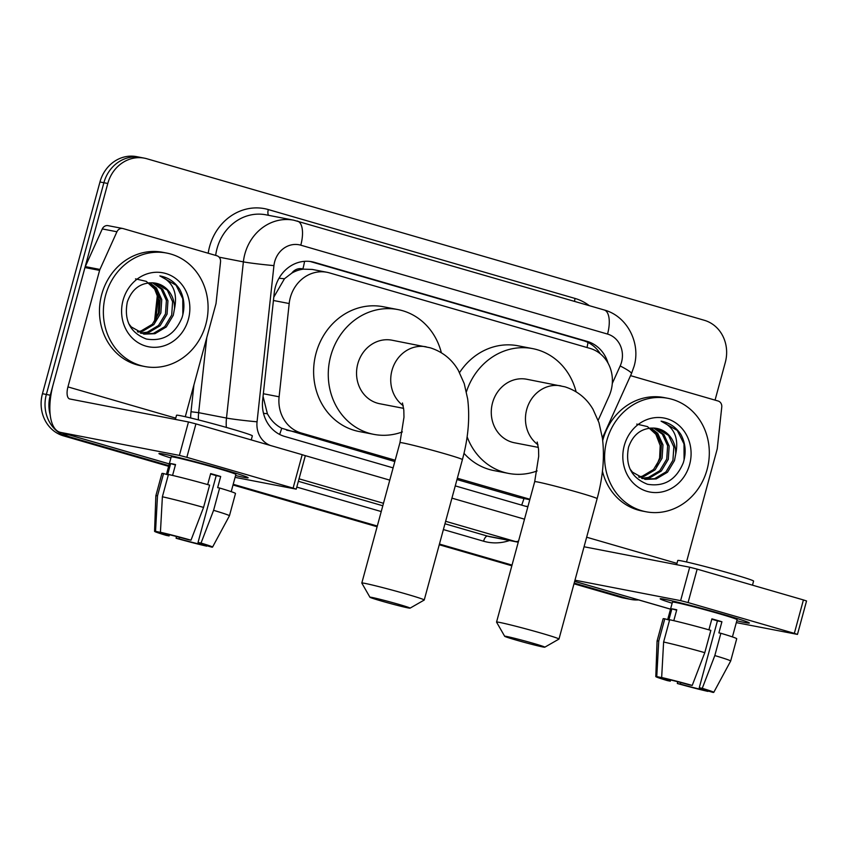<?xml version="1.0" encoding="UTF-8"?>
<svg xmlns="http://www.w3.org/2000/svg" width="849" height="849" viewBox="0 0 849 849"><rect width="100%" height="100%" fill="white"/><g stroke="black" fill="none" stroke-linecap="round" stroke-linejoin="round"><path stroke-width="1.27" d="M598.163 420.319L609.03 396.228A34.66 31.286 101 0 0 611.057 390.551A34.66 31.286 101 0 0 590.066 348.408L329.465 272.89A34.66 31.286 101 0 0 326.971 272.285A34.66 31.286 101 0 0 289.191 303.539L279.109 396.791A34.66 31.286 101 0 0 301.215 433.001L395.178 460.222M291.801 273.123A34.66 31.286 -79 0 1 303.411 269.154L302.881 268.995A11.557 10.432 101 0 0 291.801 273.123L284.457 278.759L273.887 296.991M456.985 479.547L518.856 497.472L529.797 499.711M263.063 396.387L267.382 413.718C270.884 420.276 275.66 425.126 281.709 428.257L394.827 461.538M326.971 272.285L312.294 269.441L303.411 269.154M457.346 478.242L529.914 499.265M608.043 363.149A34.66 31.286 101 0 0 587.168 341.394L314.512 262.373A34.66 31.286 101 0 0 312.018 261.779A34.66 31.286 101 0 0 274.238 293.032L262.638 400.261A34.66 31.286 101 0 0 284.755 436.471L393.108 467.873M310.044 261.471A34.66 31.286 -79 0 1 310.607 261.619L583.263 340.629A34.66 31.286 -79 0 1 600.317 353.81M638.575 599.914A34.66 31.286 -79 0 1 631.115 599.468A34.66 31.286 -79 0 1 628.621 598.874L574.189 583.093M50.229 415.034A34.66 31.286 -79 0 1 50.261 395.209L107.791 183.49A34.66 31.286 -79 0 1 144.447 158.169A34.66 31.286 -79 0 1 146.941 158.774L704.309 320.285A34.66 31.286 -79 0 1 725.301 362.427L715.06 400.123M168.824 465.634L71.252 437.352A34.66 31.286 -79 0 1 62.232 432.894M512.032 565.084L439.453 544.06M377.296 526.04L233.21 484.291M573.998 583.794L620.81 597.356A34.66 31.286 -79 0 0 623.304 597.961L627.209 598.715A34.66 31.286 -79 0 1 624.715 598.12L574.094 583.443L624.715 598.12A34.66 31.286 -79 0 0 627.209 598.715L631.115 599.468M168.643 466.324L63.442 435.845A34.66 31.286 -79 0 1 42.45 393.703L99.97 181.973L103.886 182.726A34.66 31.286 -79 0 1 140.541 157.415A34.66 31.286 -79 0 0 103.886 182.726L46.355 394.456L103.886 182.726L107.791 183.49M63.442 435.845L67.347 436.598A34.66 31.286 -79 0 1 46.355 394.456A34.66 31.286 -79 0 0 67.347 436.598L168.739 465.984L71.252 437.352M511.936 565.434L439.368 544.4L511.936 565.434M377.211 526.391L233.114 484.63L377.211 526.391M455.266 485.883L524.884 506.057A34.66 31.286 101 0 0 527.378 506.662A34.66 31.286 101 0 0 527.876 506.747M527.972 506.407A34.66 31.286 -79 0 1 525.446 506.216M99.97 181.973A34.66 31.286 -79 0 1 136.636 156.651L144.447 158.169M511.841 565.784L439.273 544.75M377.115 526.741L233.019 484.981M606.833 440.514A57.774 52.15 -79 0 1 667.94 398.319A57.774 52.15 -79 0 1 707.079 469.561A57.774 52.15 -79 0 1 645.972 511.756A57.774 52.15 -79 0 1 606.833 440.514M602.716 440.557A57.774 52.15 -79 0 1 602.928 439.761A57.774 52.15 -79 0 1 664.024 397.565L667.94 398.319M689.632 464.509A37.664 34.002 -79 0 1 647.087 491.369A37.664 34.002 -79 0 1 624.28 445.566A37.664 34.002 -79 0 1 666.826 418.706A37.664 34.002 -79 0 1 689.632 464.509M628.547 447.19C625.066 465.57 631.391 477.934 647.543 484.27C664.268 486.986 676.165 479.855 683.254 462.864C686.385 452.814 685.621 443.39 680.951 434.592C676.037 427.132 669.415 422.653 661.084 421.157C674.159 426.973 679.03 437.935 675.719 454.045A26.117 23.57 -79 0 0 657.03 428.458A26.117 23.57 -79 0 0 653.369 428.066C641.366 428.119 633.089 434.497 628.547 447.19M644.624 479.239L654.643 478.634L665.956 471.917L672.928 460.307L673.841 446.935L668.566 435.42L656.956 428.437M629.969 468.956L632.505 472.171L645.399 479.398L656.192 478.942L667.505 472.224L674.488 460.614L675.719 454.045M641.589 478.316L648.445 477.435L659.758 470.717L666.73 459.107L667.632 445.736L662.358 434.221L653.73 428.076M642.343 478.581L649.994 477.732L661.307 471.025L668.28 459.405L669.182 446.033L663.907 434.518L654.547 428.119M638.628 476.958L642.237 476.236L653.55 469.518L660.533 457.908L661.435 444.536L656.16 433.011L650.154 428.076M639.361 477.34L643.786 476.533L655.11 469.826L662.082 458.205L662.984 444.834L657.71 433.319L651.034 428.023M636.739 424.107L647.5 426.601L655.874 434.317L660.193 445.534L659.62 458.014L656.373 466.218M684.082 459.999L684.007 443.963L677.3 430.454L661.084 421.157M645.972 511.756L642.067 511.002A57.774 52.15 -79 0 1 602.44 471.174M724.303 614.697A46.217 1.634 15.2 0 1 749.317 622.911A46.217 1.634 15.2 0 1 736.815 620.778A46.217 1.634 15.2 0 0 749.37 623.028A46.217 1.634 15.2 0 0 724.303 614.697A46.217 1.634 15.2 0 0 660.278 598.725A46.217 1.634 15.2 0 0 672.143 603.215A46.217 1.634 15.2 0 1 660.172 598.8A46.217 1.634 15.2 0 1 724.303 614.697M630.542 375.64L718.084 401.004A5.773 5.211 101 0 1 721.767 407.032L717.299 448.336A5.773 5.211 101 0 1 717.118 449.333L686.512 561.964M736.316 622.614L797.466 634.405L794.335 633.365L803.419 599.935L806.55 600.975L797.466 634.405M688.072 602.567L680.622 600.646L689.706 567.217L697.156 569.138L688.072 602.567L794.335 633.365M574.975 580.196L680.622 600.646M697.156 569.138L803.419 599.935M689.706 567.217L584.059 546.767M711.791 619.218A23.114 0.817 -164.8 0 1 712.725 619.494A23.114 0.817 -164.8 0 1 717.426 620.884L699.258 687.743A23.114 0.817 15.2 0 1 707.09 690.524A23.114 0.817 15.2 0 1 706.644 690.555L706.729 690.258M702.038 688.603L701.762 689.611A23.114 0.817 15.2 0 1 680.346 684.082L680.76 682.532M708.904 629.831L711.897 618.847A33.504 1.178 15.2 0 1 717.118 620.343A33.504 1.178 15.2 0 1 721.915 621.755L718.891 632.898L720.865 633.28A38.131 1.348 15.2 0 1 736.72 638.735L730.671 661.031A38.131 1.348 15.2 0 1 730.66 661.042A38.131 1.348 15.2 0 0 714.816 655.566L720.865 633.28M667.675 619.632L672.44 602.132A33.504 1.178 15.2 0 1 718.933 613.657A33.504 1.178 15.2 0 1 737.112 619.696L732.432 636.909M673.798 620.672L676.759 609.773A33.504 1.178 15.2 0 0 671.877 608.829L668.853 619.972L664.788 618.794L658.728 641.08L656.765 676.579L663.048 677.926M676.621 564.681L677.757 560.499A39.287 1.39 15.2 0 1 732.273 574.009A39.287 1.39 15.2 0 1 753.583 581.098L752.479 585.173M670.646 679.975L670.317 681.174L667.314 680.59A30.044 1.061 15.2 0 1 655.799 676.589L657.073 641.048A38.131 1.348 15.2 0 1 657.073 641.027L663.133 618.741A38.131 1.348 15.2 0 1 664.788 618.794M669.67 619.738A38.131 1.348 15.2 0 1 710.846 630.372L704.787 652.658L692.232 685.419L689.229 684.835A23.114 0.817 15.2 0 0 667.823 679.306L661.658 677.523L663.61 642.024L669.67 619.738M657.073 641.027A38.131 1.348 15.2 0 1 658.728 641.08M663.61 642.024A38.131 1.348 15.2 0 1 704.787 652.658M677.629 681.715L677.343 683.498L680.346 684.082M701.762 689.611L708.14 690.99M707.928 691.394A30.044 1.061 15.2 0 1 677.343 683.498M655.799 676.589A30.044 1.061 15.2 0 1 656.765 676.579M661.658 677.523A30.044 1.061 15.2 0 1 692.232 685.419M670.317 681.174A23.114 0.817 15.2 0 1 662.485 678.404A23.114 0.817 15.2 0 1 662.931 678.362M699.258 687.743L702.261 688.327L714.816 655.566M702.261 688.327A30.044 1.061 15.2 0 1 713.776 692.349A30.044 1.061 15.2 0 1 712.81 692.349L706.644 690.555M717.426 620.884L721.915 621.755M671.877 608.829L676.642 610.208M533.533 643.415A20.801 0.732 -164.8 0 0 504.677 636.283A20.801 0.732 -164.8 0 0 515.948 640.008A20.801 0.732 -164.8 0 0 544.793 647.193A20.801 0.732 -164.8 0 0 533.533 643.415M504.677 636.283L496.548 622.126A32.358 1.146 15.2 0 1 496.548 622.084A32.358 1.146 15.2 0 1 541.439 633.216A32.358 1.146 15.2 0 1 558.982 639.053A32.358 1.146 15.2 0 1 558.96 639.085L544.793 647.193M537.194 442.032L538.553 449.206L538.701 456.263L534.69 481.68A32.358 1.146 -164.8 0 1 579.591 492.813A32.358 1.146 -164.8 0 1 597.134 498.65C602.97 477.149 604.732 456.932 602.397 438.02L598.959 422.653L593.005 409.303C586.574 398.255 577.203 390.763 564.914 386.826L526.741 379.248A32.358 29.206 101 0 0 492.526 402.872A32.358 29.206 101 0 0 514.441 442.775L538.372 447.402M466.419 391.792A63.548 57.361 -79 0 1 532.673 348.621A63.548 57.361 -79 0 1 576.1 391.792M459.574 372.573A63.548 57.361 -79 0 1 518.017 345.787L532.673 348.621M537.109 470.94A63.548 57.361 -79 0 1 508.509 473.402A63.548 57.361 -79 0 1 467.12 436.779M508.509 473.402L493.863 470.569A63.548 57.361 -79 0 1 464 453.313M398.797 604.371A20.801 0.732 -164.8 0 0 369.941 597.25A20.801 0.732 -164.8 0 0 381.212 600.965A20.801 0.732 -164.8 0 0 410.056 608.149A20.801 0.732 -164.8 0 0 398.797 604.371M369.941 597.25L361.823 583.093A32.358 1.146 15.2 0 1 361.812 583.04A32.358 1.146 15.2 0 1 406.713 594.173A32.358 1.146 15.2 0 1 424.256 600.01A32.358 1.146 15.2 0 1 424.224 600.041L462.408 459.606A32.358 1.146 -164.8 0 0 444.855 453.769A32.358 1.146 -164.8 0 0 399.964 442.637L361.812 583.04M462.408 459.606C468.245 438.105 469.996 417.899 467.672 398.977L464.233 383.61L458.269 370.26C451.838 359.212 442.478 351.719 430.178 347.782L392.005 340.205A32.358 29.206 101 0 0 357.79 363.839A32.358 29.206 101 0 0 379.715 403.731L403.636 408.358M402.384 431.908A63.548 57.361 -79 0 1 373.783 434.359A63.548 57.361 -79 0 1 330.728 355.986A63.548 57.361 -79 0 1 397.937 309.577A63.548 57.361 -79 0 1 441.363 352.749M373.783 434.359L359.127 431.525A63.548 57.361 -79 0 1 316.072 353.152A63.548 57.361 -79 0 1 383.292 306.744L397.937 309.577M223.075 469.444A46.217 1.634 15.2 0 1 248.088 477.669A46.217 1.634 15.2 0 1 235.587 475.536A46.217 1.634 15.2 0 0 248.141 477.785A46.217 1.634 15.2 0 0 223.075 469.444A46.217 1.634 15.2 0 0 159.05 453.472A46.217 1.634 15.2 0 0 170.914 457.961A46.217 1.634 15.2 0 1 158.943 453.546A46.217 1.634 15.2 0 1 223.075 469.444M99.938 269.441A5.773 5.211 101 0 0 99.598 270.385L84.953 267.552A5.773 5.211 -79 0 1 85.293 266.607L99.938 269.441L116.929 231.766A5.773 5.211 101 0 1 122.702 228.487A5.773 5.211 101 0 1 123.116 228.593L216.856 255.751A5.773 5.211 101 0 1 220.538 261.789L216.071 303.093A5.773 5.211 101 0 1 215.89 304.08L185.284 416.721M84.953 267.552L53.296 384.066A46.217 19.835 -73.8 0 0 59.961 432.237A46.217 19.835 -73.8 0 0 60.714 432.428L179.394 455.393L188.478 421.964L69.798 398.988A11.557 4.956 106.2 0 1 69.607 398.945A11.557 4.956 106.2 0 1 67.941 386.9L99.598 270.385M85.293 266.607L102.283 228.933A5.773 5.211 -79 0 1 108.056 225.654L122.702 228.487M235.088 477.361L296.237 489.151L293.107 488.111L302.191 454.682L305.322 455.722L296.237 489.151M188.478 421.964L195.928 423.895L186.844 457.324L293.107 488.111M186.844 457.324L179.394 455.393M195.928 423.895L302.191 454.682M210.563 473.975A23.114 0.817 -164.8 0 1 211.497 474.241A23.114 0.817 -164.8 0 1 216.198 475.631L198.029 542.5A23.114 0.817 15.2 0 1 205.861 545.27A23.114 0.817 15.2 0 1 205.416 545.313L205.5 545.016M200.81 543.36L200.534 544.368A23.114 0.817 15.2 0 1 179.118 538.839L179.532 537.29M207.676 484.577L210.669 473.604A33.504 1.178 15.2 0 1 215.89 475.09A33.504 1.178 15.2 0 1 220.687 476.501L217.662 487.644L219.636 488.026A38.131 1.348 15.2 0 1 235.491 493.492L229.442 515.778A38.131 1.348 15.2 0 1 229.432 515.789A38.131 1.348 15.2 0 0 213.587 510.323L219.636 488.026M166.446 474.389L171.211 456.879A33.504 1.178 15.2 0 1 217.705 468.404A33.504 1.178 15.2 0 1 235.873 474.453L231.204 491.656M172.57 475.429L175.531 464.53A33.504 1.178 15.2 0 0 170.649 463.575L167.624 474.729L163.56 473.551L157.5 495.837L155.537 531.325L161.819 532.673M175.393 419.438L176.528 415.246A39.287 1.39 15.2 0 1 231.045 428.766A39.287 1.39 15.2 0 1 252.355 435.845L251.251 439.92M169.418 534.721L169.089 535.931L166.086 535.348A30.044 1.061 15.2 0 1 154.571 531.347L155.845 495.795A38.131 1.348 15.2 0 1 155.845 495.784L161.904 473.498A38.131 1.348 15.2 0 1 163.56 473.551M168.442 474.495A38.131 1.348 15.2 0 1 209.618 485.129L203.558 507.415L191.004 540.176L188 539.593A23.114 0.817 15.2 0 0 166.584 534.063L160.429 532.27L162.382 496.782L168.442 474.495M155.845 495.784A38.131 1.348 15.2 0 1 157.5 495.837M162.382 496.782A38.131 1.348 15.2 0 1 203.558 507.415M176.401 536.472L176.114 538.255L179.118 538.839M200.534 544.368L206.912 545.748M206.7 546.151A30.044 1.061 15.2 0 1 176.114 538.255M154.571 531.347A30.044 1.061 15.2 0 1 155.537 531.325M160.429 532.27A30.044 1.061 15.2 0 1 191.004 540.176M169.089 535.931A23.114 0.817 15.2 0 1 161.257 533.151A23.114 0.817 15.2 0 1 161.703 533.119M198.029 542.5L201.033 543.073L213.587 510.323M201.033 543.073A30.044 1.061 15.2 0 1 212.547 547.096A30.044 1.061 15.2 0 1 211.581 547.096L205.416 545.313M216.198 475.631L220.687 476.501M170.649 463.575L175.414 464.965M105.605 295.261A57.774 52.15 -79 0 1 166.712 253.066A57.774 52.15 -79 0 1 205.851 324.318A57.774 52.15 -79 0 1 144.744 366.513A57.774 52.15 -79 0 1 105.605 295.261M144.744 366.513L140.838 365.749A57.774 52.15 -79 0 1 101.7 294.507A57.774 52.15 -79 0 1 162.796 252.312L166.712 253.066M188.404 319.256A37.664 34.002 -79 0 1 145.858 346.116A37.664 34.002 -79 0 1 123.052 300.323A37.664 34.002 -79 0 1 165.597 273.463A37.664 34.002 -79 0 1 188.404 319.256M127.318 301.947C123.837 320.328 130.162 332.681 146.315 339.016C163.04 341.744 174.936 334.602 182.026 317.611C185.156 307.561 184.392 298.137 179.723 289.339C174.809 281.879 168.187 277.4 159.856 275.914C172.931 281.73 177.802 292.693 174.491 308.803A26.117 23.57 -79 0 0 155.802 283.205A26.117 23.57 -79 0 0 152.141 282.823C140.138 282.876 131.86 289.254 127.318 301.947M143.396 333.986L153.414 333.392L164.727 326.674L171.7 315.064L172.602 301.692L167.338 290.167L155.728 283.195M128.74 323.713L131.277 326.929L144.171 334.145L154.964 333.689L166.277 326.971L173.26 315.361L174.491 308.803M140.361 333.063L147.217 332.192L158.53 325.475L165.502 313.865L166.404 300.493L161.13 288.968L152.502 282.834M141.114 333.339L148.766 332.49L160.079 325.772L167.051 314.162L167.953 300.79L162.679 289.265L153.319 282.876M137.4 331.704L141.008 330.983L152.321 324.276L159.304 312.665L160.206 299.294L154.932 287.769L148.925 282.834M138.132 332.086L142.558 331.29L153.881 324.573L160.854 312.963L161.756 299.591L156.481 288.066L149.806 282.781M135.511 278.865L146.272 281.359L154.645 289.074L158.965 300.291L158.392 312.761L155.144 320.964M182.853 314.746L182.779 298.721L176.072 285.211L159.856 275.914M279.024 278.217A34.66 1.38 6.2 0 0 284.457 278.759M587.02 347.528A34.66 14.868 -73.8 0 0 587.975 342.465M521.657 505.123A34.66 14.868 -73.8 0 0 523.918 498.575M279.608 434.423A34.66 14.868 -73.8 0 0 281.709 428.257M263.508 413.325A34.66 1.38 6.2 0 0 267.382 413.718M302.881 268.995A34.66 14.868 -73.8 0 0 304.558 261.333M518.856 497.472L529.818 499.594M286.538 430.156L301.215 433.001M263.349 393.734L279.109 396.791M273.431 300.493L289.191 303.539M583.263 340.629L587.168 341.394M612.288 383.451L620.184 365.951A23.114 20.854 101 0 0 621.542 362.173A23.114 20.854 101 0 0 607.544 334.071L300.79 245.181A23.114 20.854 101 0 0 274.694 261.651A23.114 20.854 101 0 0 273.94 265.61L257.056 421.804A23.114 20.854 101 0 0 270.385 445.47M603.83 309.896A23.114 9.912 106.2 0 1 604.212 309.981A23.114 9.912 106.2 0 1 607.544 334.071M226.354 427.418A46.217 41.718 -79 0 1 226.492 418.058L243.376 261.874A46.217 41.718 -79 0 1 244.873 253.957A46.217 41.718 -79 0 1 293.754 220.199L265.917 214.808A46.217 41.718 101 0 0 217.036 248.566A46.217 41.718 101 0 0 215.667 255.411M219.106 257.173L243.376 261.874A23.114 0.923 6.2 0 0 273.94 265.61M208.196 253.246A51.991 46.928 -79 0 1 268.316 209.565L575.07 298.455A5.773 2.483 -73.8 0 0 574.635 301.416M575.07 298.455A51.991 46.928 -79 0 1 589.291 305.661M509.517 540.526A51.991 46.928 -79 0 1 483.569 541.206L443.39 529.564M381.233 511.554L296.8 487.093M190.685 417.984A51.991 46.928 -79 0 1 191.014 411.733L193.912 384.958M628.621 598.874L620.81 597.356M50.261 395.209L42.45 393.703M518.24 542.214A46.217 41.718 -79 0 1 515.354 541.503L487.517 536.112A46.217 41.718 101 0 0 490.849 536.908L518.24 542.214M257.056 421.804A23.114 0.923 6.2 0 1 226.492 418.058L198.655 412.667A46.217 41.718 101 0 0 198.39 419.894M206.774 337.637L198.655 412.667L191.014 411.733M518.559 541.036A23.114 9.912 106.2 0 1 515.354 541.503L445.64 521.297M383.483 503.287L299.05 478.815M298.37 481.298L382.814 505.771M444.972 523.78L487.517 536.112A5.773 2.483 -73.8 0 0 483.569 541.206M304.929 455.542L389.776 480.131M451.933 498.14L524.502 519.174M268.316 209.565A5.773 2.483 -73.8 0 0 268.719 215.349M297.086 221.005A23.114 9.912 106.2 0 1 297.458 221.09A23.114 9.912 106.2 0 1 300.79 245.181M620.184 365.951A23.114 2.526 24.3 0 1 631.486 373.56L602.397 438.031M310.607 261.619L314.512 262.373M158.275 297.044L155.823 319.691M574.667 581.353L670.53 609.136M586.659 537.215L676.971 563.386M560.924 385.871A32.358 29.206 101 0 0 526.709 409.494A32.358 29.206 101 0 0 537.948 444.727M426.198 346.827A32.358 29.206 101 0 0 391.973 370.451A32.358 29.206 101 0 0 403.222 405.684M60.714 432.428L169.301 463.894M67.941 386.9L175.743 418.143M116.929 231.766L102.283 228.933M631.486 373.56L634.076 366.333C641.016 343.134 627.199 316.072 604.212 309.981L293.754 220.199M154.465 321.867L157.426 294.476M574.656 581.395L670.519 609.168M713.776 692.349L730.66 661.042M534.69 481.68L496.548 622.084M597.134 498.65L558.982 639.053M402.468 402.988L403.816 410.163L403.975 417.22L399.964 442.637M410.056 608.149L424.224 600.041M59.961 432.237L169.291 463.925M212.547 547.096L229.432 515.789"/></g></svg>
